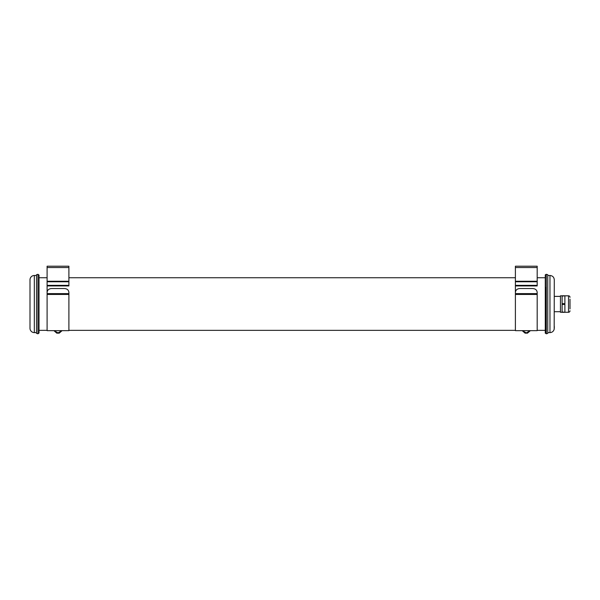 <?xml version="1.0" encoding="UTF-8"?>
<svg xmlns="http://www.w3.org/2000/svg" width="600" height="600" viewBox="0 0 600 600"><rect width="100%" height="100%" fill="white"/><g stroke="black" fill="none" stroke-linecap="round" stroke-linejoin="round"><path stroke-width="0.9" d="M34.32 332.61L34.32 275.483A4.32 4.32 0 0 0 30 279.803L30 328.29A4.32 4.32 0 0 0 34.32 332.61L36.525 332.61M34.32 275.483L36.525 275.483M37.98 274.305L36.525 274.695L36.525 333.397L37.98 333.788L39.023 332.985L39.023 275.108L37.98 274.305L37.98 333.788M570 299.16L570 308.933M570 310.778A1.5 1.5 0 0 1 568.5 312.278L564.885 312.278L564.885 304.425L562.11 304.425L562.11 312.315L564.885 312.315L562.11 311.94M570 297.322A1.5 1.5 0 0 0 568.5 295.815L568.5 312.278M562.11 295.778L564.885 295.778L560.452 295.815L560.452 312.278L562.11 312.278M564.885 295.778L562.11 296.153L562.11 303.668L564.885 303.668L564.885 295.815L568.5 295.815M562.11 303.668L562.11 304.425M564.885 303.668L564.885 304.425M547.763 333.397L547.763 274.695L546.308 274.305L546.308 333.788L547.763 333.397M515.393 285.93L515.393 266.212L537.188 266.212L537.188 285.93L515.393 285.93L515.393 294.397L537.188 294.397L537.188 292.455C536.933 290.025 535.433 288.72 532.68 288.532L519.9 288.532C517.155 288.712 515.655 290.017 515.393 292.455M537.188 285.368L515.393 285.368M537.188 330.653L537.188 294.45L515.393 294.45L515.393 330.653L537.188 330.653M522.202 330.653L525.067 333.15L527.513 333.15L530.377 330.653M525.067 333.15L527.513 333.15M530.175 330.653L526.29 332.918L522.405 330.653M47.1 285.93L47.1 266.212L68.903 266.212L68.903 285.93L47.1 285.93L47.1 294.397L68.903 294.397L68.903 292.455C68.64 290.025 67.14 288.72 64.387 288.532L51.608 288.532C48.863 288.712 47.362 290.017 47.1 292.455M68.903 285.368L47.1 285.368M68.903 330.653L68.903 294.45L47.1 294.45L47.1 330.653L68.903 330.653M53.91 330.653L56.775 333.15L59.22 333.15L62.093 330.653M56.775 333.15L59.22 333.15M61.883 330.653L58.005 332.918L54.113 330.653M549.967 332.61C552.135 332.475 553.537 331.358 554.183 329.257L554.287 279.735C554.002 277.147 552.562 275.73 549.967 275.483L549.967 332.61L547.763 332.61M537.188 330.353L545.722 330.353L545.722 332.985L546.195 333.353L546.195 287.445M515.393 267.54L537.188 267.54M515.393 281.775L537.188 281.775M537.188 281.25L515.393 281.25M537.188 293.61L515.393 293.61M47.1 267.54L68.903 267.54M47.1 281.775L68.903 281.775M68.903 281.25L47.1 281.25M68.903 293.61L47.1 293.61M546.308 274.305L545.332 274.785L545.273 277.74L537.188 277.74M515.393 277.74L68.903 277.74M47.1 277.74L39.023 277.74M515.393 330.353L68.903 330.353M47.1 330.353L39.023 330.353M30 279.803L30 328.29M560.452 311.715L554.287 311.715M560.452 296.377L554.287 296.377M549.967 275.483L547.763 275.483M545.722 287.498L545.722 332.985L546.097 332.61M545.273 275.093L545.273 332.985L546.097 332.16M554.287 326.243L554.287 328.29M545.273 330.353L545.28 333.127L546.308 333.788"/></g></svg>
